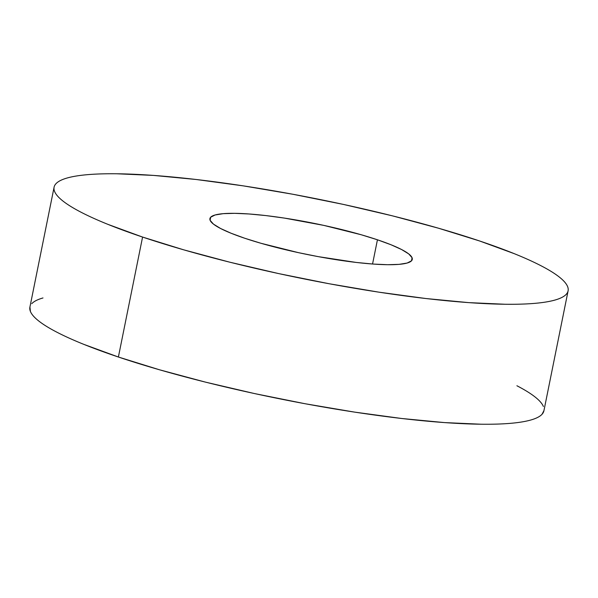 <?xml version="1.0" encoding="UTF-8"?>
<svg xmlns="http://www.w3.org/2000/svg" width="598" height="598" viewBox="0 0 598 598"><rect width="100%" height="100%" fill="white"/><g stroke="black" fill="none" stroke-linecap="round" stroke-linejoin="round"><path stroke-width="0.9" d="M54.089 187.196L29.9 307.163A262.178 40.485 11.4 0 0 118.389 357.021L142.578 237.062A262.178 40.485 -168.6 0 1 54.089 187.196A262.178 40.485 -168.6 0 1 208.007 180.932A262.178 40.485 -168.6 0 1 479.611 240.979L514.258 253.664C524.61 257.843 533.558 261.887 541.1 265.796C548.65 269.705 554.652 273.398 559.108 276.889C563.563 280.38 566.388 283.594 567.584 286.539C568.773 289.477 568.317 292.078 566.201 294.351C564.086 296.623 560.356 298.522 555.011 300.046C549.667 301.564 542.82 302.678 534.455 303.388C526.091 304.098 516.373 304.389 505.31 304.262L468.705 302.625L426.038 298.544L378.96 292.175L329.266 283.766L278.877 273.637L229.729 262.178L183.706 249.829L142.578 237.062L118.389 357.021A262.178 40.485 11.4 0 0 389.993 417.068A262.178 40.485 11.4 0 0 543.911 410.804L568.1 290.837A262.178 40.485 -168.6 0 1 414.182 297.101A262.178 40.485 -168.6 0 1 142.578 237.062L107.932 224.37C97.579 220.191 88.631 216.155 81.089 212.245C73.539 208.336 67.537 204.636 63.082 201.145C58.626 197.654 55.801 194.44 54.605 191.502C53.416 188.564 53.872 185.956 55.988 183.683C58.103 181.411 61.833 179.512 67.178 177.995C72.522 176.47 79.37 175.356 87.734 174.646C96.099 173.936 105.816 173.644 116.879 173.779L153.484 175.408L196.151 179.49L243.229 185.858L292.923 194.268L343.312 204.396L392.46 215.856L438.484 228.212L479.611 240.979A262.178 40.485 -168.6 0 1 568.1 290.837M377.435 239.791L372.554 264.017L377.435 239.791A103.222 15.937 -168.6 0 1 412.276 259.42A103.222 15.937 -168.6 0 1 351.676 261.887A103.222 15.937 -168.6 0 1 244.754 238.251A103.222 15.937 -168.6 0 1 209.913 218.614A103.222 15.937 -168.6 0 1 270.513 216.147A103.222 15.937 -168.6 0 1 377.435 239.791L361.244 234.76L323.78 225.386L284.379 218.091L265.841 215.579L249.045 213.979L234.633 213.329L223.159 213.673L215.063 214.996L210.66 217.231L210.115 220.311L213.449 224.108L220.542 228.473L231.112 233.25L244.754 238.251L260.945 243.274L298.409 252.648L318.248 256.639L356.348 262.455L373.145 264.062L387.556 264.705L399.03 264.361L407.126 263.045L411.529 260.803L412.074 257.723L408.74 253.926L401.647 249.56L391.077 244.784L377.435 239.791M42.989 297.954C37.644 299.478 33.914 301.377 31.799 303.649M29.937 306.968L30.416 311.461C31.612 314.406 34.437 317.62 38.892 321.111C43.348 324.602 49.35 328.295 56.9 332.204C64.442 336.113 73.39 340.157 83.742 344.336L118.389 357.021L159.517 369.788L205.54 382.144L254.688 393.604L305.077 403.732L354.771 412.142L401.849 418.51L444.516 422.592L481.121 424.221C492.184 424.356 501.901 424.064 510.266 423.354C518.63 422.644 525.478 421.53 530.822 420.005C536.167 418.488 539.897 416.589 542.012 414.317L543.948 410.609M543.395 406.498C542.199 403.56 539.374 400.346 534.918 396.855C530.463 393.364 524.461 389.664 516.911 385.755"/></g></svg>
